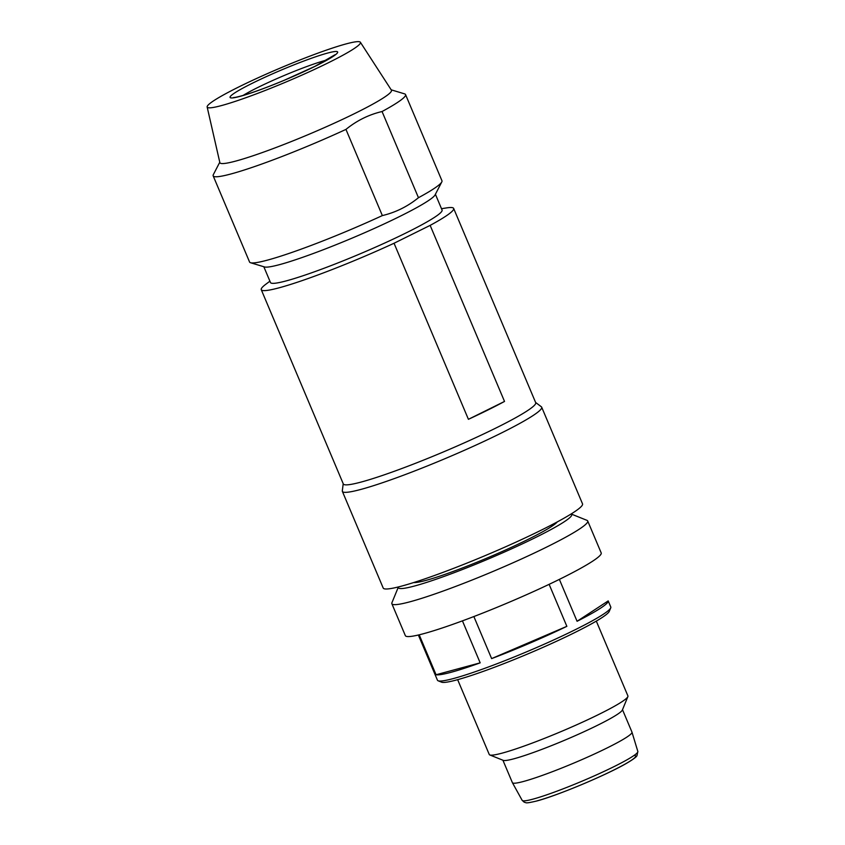 <?xml version="1.0" encoding="UTF-8"?>
<svg xmlns="http://www.w3.org/2000/svg" width="845" height="845" viewBox="0 0 845 845"><rect width="100%" height="100%" fill="white"/><g stroke="black" fill="none" stroke-linecap="round" stroke-linejoin="round"><path stroke-width="1.27" d="M219.763 162.24L213.331 174.651A104.421 9.464 -22.9 0 0 213.162 175.844L249.571 262.024A104.421 9.464 -22.9 0 0 250.542 262.732L264.506 266.946A93.13 8.439 -22.9 0 0 279.706 264.591A93.13 8.439 -22.9 0 0 372.856 229.09A93.13 8.439 -22.9 0 0 435.08 194.899L441.787 181.939A104.421 9.464 -22.9 0 1 418.465 197.709L382.056 111.529A104.421 9.464 -22.9 0 0 405.547 94.577A104.421 9.464 -22.9 0 0 404.586 93.869L391.203 89.823M441.787 181.939A104.421 9.464 -22.9 0 0 441.956 180.756L405.547 94.577M502.912 760.225L512.387 782.65A64.907 5.883 -22.9 0 0 512.408 782.692A64.907 5.883 -22.9 0 0 523.583 781.445A64.907 5.883 -22.9 0 0 591.331 755.419A64.907 5.883 -22.9 0 0 631.986 732.182A64.907 5.883 -22.9 0 0 631.976 732.129L622.501 709.705M457.652 679.676L489.266 754.511A75.258 6.823 -22.9 0 0 489.794 754.955L503.261 760.363A64.907 5.883 -22.9 0 0 514.003 758.768A64.907 5.883 -22.9 0 0 579.427 733.798A64.907 5.883 -22.9 0 0 622.353 710.053L627.867 696.629A75.258 6.823 -22.9 0 0 627.919 695.942L596.306 621.107M489.794 754.955A75.258 6.823 -22.9 0 0 502.247 753.106A75.258 6.823 -22.9 0 0 578.096 724.165A75.258 6.823 -22.9 0 0 627.867 696.629M418.359 635.018L437.457 680.225A94.07 8.524 -22.9 0 0 438.122 680.785L441.586 682.179A91.408 8.281 -22.9 0 0 456.712 679.929A91.408 8.281 -22.9 0 0 548.849 644.767A91.408 8.281 -22.9 0 0 609.298 611.326L610.724 607.882A94.07 8.524 -22.9 0 0 610.777 607.006L608.199 600.911A94.07 8.524 157.1 0 1 577.072 621.286L559.369 579.374M438.122 680.785A94.07 8.524 -22.9 0 0 453.68 678.482A94.07 8.524 -22.9 0 0 548.5 642.295A94.07 8.524 -22.9 0 0 610.724 607.882M566.858 626.335L491.632 658.604A94.07 8.524 157.1 0 0 566.858 626.335L549.123 584.339M491.632 658.604L473.865 616.554M480.171 662.85L436.062 674.754A94.07 8.524 157.1 0 0 451.072 672.293A94.07 8.524 157.1 0 0 480.171 662.85L462.437 620.864M436.062 674.754L419.194 634.817M391.858 603.71L405.346 635.641A106.301 9.633 -22.9 0 0 423.683 633.665A106.301 9.633 -22.9 0 0 535.086 590.856A106.301 9.633 -22.9 0 0 601.196 552.915L587.708 520.985A106.301 9.633 -22.9 0 0 586.969 520.34L571.114 513.982A94.07 8.524 -22.9 0 1 516.665 546.514A94.07 8.524 -22.9 0 1 414.62 585.986A94.07 8.524 -22.9 0 1 398.417 586.926L391.932 602.728A106.301 9.633 -22.9 0 0 391.858 603.71A106.301 9.633 -22.9 0 0 410.195 601.735A106.301 9.633 -22.9 0 0 521.597 558.925A106.301 9.633 -22.9 0 0 587.708 520.985M413.701 582.543A79.018 7.161 -22.9 0 0 425.88 580.409A79.018 7.161 -22.9 0 0 502.923 551.172A79.018 7.161 -22.9 0 0 557.309 521.883M343.218 483.71L342.309 490.85A108.181 9.802 -22.9 0 0 342.373 491.389L383.207 588.046A108.181 9.802 -22.9 0 0 401.861 586.039A108.181 9.802 -22.9 0 0 515.239 542.469A108.181 9.802 -22.9 0 0 582.522 503.852L541.687 407.195A108.181 9.802 -22.9 0 0 541.349 406.772L535.603 402.452M342.373 491.389A108.181 9.802 -22.9 0 0 361.037 489.382A108.181 9.802 -22.9 0 0 474.404 445.801A108.181 9.802 -22.9 0 0 541.687 407.195M269.914 281.174L265.731 284.321A104.421 9.464 -22.9 0 0 261.263 289.698L343.313 483.942A104.421 9.464 -22.9 0 0 361.322 482.009A104.421 9.464 -22.9 0 0 470.749 439.949A104.421 9.464 -22.9 0 0 535.698 402.674L453.649 208.43A104.421 9.464 -22.9 0 0 446.678 207.891L441.502 208.694M504.518 401.438L468.415 419.31A104.421 9.464 157.1 0 0 504.518 401.438L430.147 225.383A104.421 9.464 -22.9 0 0 453.649 208.43M468.415 419.31L394.045 243.254L430.147 225.383M261.263 289.698A104.421 9.464 -22.9 0 0 279.272 287.765A104.421 9.464 -22.9 0 0 394.045 243.254M263.82 266.745L270.484 282.536A93.13 8.439 -22.9 0 0 286.55 280.804A93.13 8.439 -22.9 0 0 384.148 243.297A93.13 8.439 -22.9 0 0 442.072 210.056L435.407 194.265M418.465 197.709C407.617 206.507 395.587 212.465 382.352 215.581L345.954 129.401C356.791 120.592 368.821 114.635 382.056 111.529M250.542 262.732A104.421 9.464 -22.9 0 0 267.58 260.091A104.421 9.464 -22.9 0 0 382.352 215.581M213.162 175.844A104.421 9.464 -22.9 0 0 345.954 129.401M207.152 106.988L219.858 162.631A93.13 8.439 -22.9 0 0 235.956 161.025A93.13 8.439 -22.9 0 0 370.522 105.393A93.13 8.439 -22.9 0 0 391.415 90.161L360.382 42.261A83.18 7.542 -22.9 0 0 280.878 67.79A83.18 7.542 -22.9 0 0 207.152 106.988A83.18 7.542 -22.9 0 0 221.538 105.562A83.18 7.542 -22.9 0 0 309.291 71.793A83.18 7.542 -22.9 0 0 360.382 42.261M608.199 600.911L577.072 621.286M537.082 800.849A59.055 5.355 -22.9 0 0 604.281 774.611A59.055 5.355 -22.9 0 0 634.046 755.462M532.973 799.138A62.794 5.693 -22.9 0 0 598.513 773.967A62.794 5.693 -22.9 0 0 637.848 751.49L636.95 755.779C636.591 756.243 635.989 757.754 626.789 763.172C607.175 774.717 557.119 795.736 536.607 801.028C524.016 803.996 526.741 802.496 524.312 802.275L522.168 800.352A62.794 5.693 -22.9 0 0 532.973 799.138M315.185 66.269A58.326 5.281 -22.9 0 0 305.943 60.248A58.326 5.281 -22.9 0 0 230.315 97.693A58.326 5.281 -22.9 0 0 315.185 66.269M327.089 59.963A52.686 4.774 -22.9 0 0 243.054 95.464M637.848 751.49L631.986 732.182M522.168 800.352L512.408 782.692M334.947 54.777L314.868 66.385L284.501 80.159C269.407 86.465 256.563 91.271 245.958 94.598C232.935 98.432 233.526 97.323 233.854 97.481"/></g></svg>
